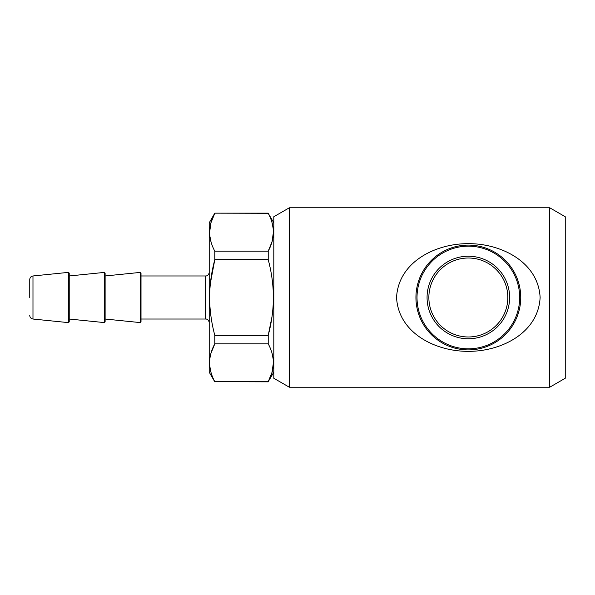 <?xml version="1.0" encoding="UTF-8"?>
<svg xmlns="http://www.w3.org/2000/svg" width="595" height="595" viewBox="0 0 595 595"><rect width="100%" height="100%" fill="white"/><g stroke="black" fill="none" stroke-linecap="round" stroke-linejoin="round"><path stroke-width="0.89" d="M210.407 283.146L214.802 259.643C211.433 272.175 209.708 284.789 209.618 297.5C209.693 310.069 211.418 322.691 214.802 335.357L268.219 335.357C271.603 322.691 273.328 310.069 273.395 297.5C273.313 284.797 271.58 272.175 268.219 259.643L214.802 259.643L214.802 251.157L268.219 251.157C275.068 238.595 275.068 225.981 268.219 213.3L273.812 222.842M273.812 372.158L268.219 381.7C275.068 369.145 275.068 356.524 268.219 343.843L268.219 335.357L272.027 316.547M272.027 353.237L273.194 359.127M273.395 362.772L272.034 372.291L268.219 381.7L214.802 381.7L268.219 381.841M272.027 222.686L273.194 228.577M273.395 232.229L272.034 241.741L268.219 251.157L268.219 259.643M210.987 316.533L210.407 311.854M210.994 372.314L209.827 366.423M209.618 362.772L209.827 359.142M210.994 353.237L214.802 343.843C207.953 356.405 207.953 369.019 214.802 381.7M268.219 343.843L214.802 343.843L214.802 335.357M214.802 381.841L209.209 372.158L209.209 222.842L214.802 213.159L268.219 213.159M209.618 232.229L210.987 222.709L214.802 213.3C207.953 225.855 207.953 238.476 214.802 251.157M268.219 213.3L214.802 213.159M210.994 241.763L209.827 235.873M396.56 297.5C398.405 261.711 435.897 243.467 468.347 243.66C500.782 243.467 538.282 261.703 540.126 297.5C538.282 333.289 500.789 351.533 468.347 351.34C435.904 351.533 398.405 333.297 396.56 297.5M468.347 245.095A52.405 52.405 0 0 1 513.723 323.702A52.405 52.405 0 0 1 422.963 323.702A52.405 52.405 0 0 1 468.347 245.095M141.015 297.5L141.015 273.127L140.227 272.413L140.227 322.587L141.015 321.873L141.015 297.5M289.356 387.226L273.812 378.256L273.812 216.744L289.356 207.774L549.706 207.774L549.706 387.226L289.356 387.226L289.356 207.774M29.75 297.5L29.75 279.538L29.75 297.5M549.706 387.226L565.25 378.256L565.25 216.744L549.706 207.774M468.347 256.222A41.278 41.278 0 0 1 504.091 318.139A41.278 41.278 0 0 1 432.595 318.139A41.278 41.278 0 0 1 468.347 256.222M468.347 336.978A39.478 39.478 0 0 0 502.537 277.761A39.478 39.478 0 0 0 434.149 277.761A39.478 39.478 0 0 0 468.347 336.978M468.347 246.174A51.326 51.326 0 0 0 423.893 323.159A51.326 51.326 0 0 0 512.793 323.159A51.326 51.326 0 0 0 468.347 246.174M69.228 297.5L69.228 273.09L68.44 272.376L68.44 322.624L69.228 321.91L69.228 297.5M105.122 297.5L105.122 273.127L104.333 272.413L104.333 322.587L105.122 321.873L105.122 297.5M141.015 319.032L205.617 319.032L205.617 275.968C205.706 276.132 208.681 275.946 209.209 272.376M68.44 322.624L32.978 319.032L32.978 275.968L68.44 272.376M69.228 319.032L104.333 322.587M69.228 275.968L104.333 272.413M105.122 319.032L140.227 322.587M105.122 275.968L140.227 272.413M205.617 319.032C205.706 318.868 208.681 319.054 209.209 322.624M32.978 275.968C30.992 276.333 29.914 277.523 29.75 279.538M32.978 319.032C30.992 318.667 29.914 317.477 29.75 315.462M141.015 275.968L205.617 275.968"/></g></svg>
